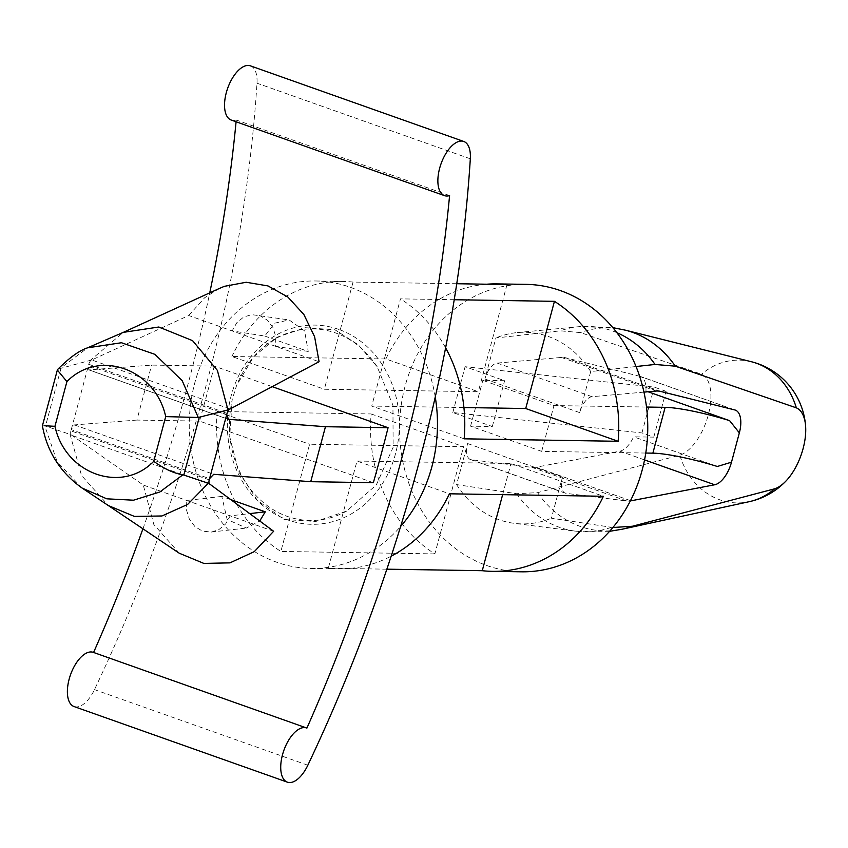 <?xml version="1.0" encoding="UTF-8"?>
<svg xmlns="http://www.w3.org/2000/svg" width="848" height="848" viewBox="0 0 848 848"><rect width="100%" height="100%" fill="white"/><g stroke="black" fill="none" stroke-linecap="round" stroke-linejoin="round"><path stroke-width="0.64" stroke-dasharray="4.24 3.18" d="M284.133 519.506L315.816 521.478L346.705 511.037L376.342 484.908L393.122 447.341L392.942 405.28L377.212 366.802L358.301 344.797L334.971 329.798L305.333 327.699L277.179 337.165L253.34 357.125L236.507 385.734L232.151 399.8L229.691 436.593L238.574 471.615L257.368 500.415L284.133 519.506M250.404 65.847A28.747 13.928 -70.5 0 1 256.986 83.199A875.242 424.053 -70.5 0 1 94.488 689.625A28.747 13.928 -70.5 0 1 74.041 706.543M306.912 728.093L93.566 652.472A893.167 432.734 109.5 0 0 93.577 652.462M142.93 528.802A893.167 432.734 109.5 0 0 209.742 292.846M236.083 121.773A893.167 432.734 109.5 0 0 236.242 120.003A28.747 13.928 -70.5 0 1 231.197 120.034M449.588 195.612L236.242 120.003M272.07 386.603L214.247 366.103L151.633 365.096L88.828 369.898L227.995 419.219M373.343 482.703L199.513 421.085A893.167 432.734 109.5 0 0 214.247 366.103M209.233 479.862L70.935 430.848L71.253 429.639L88.764 364.29L227.063 413.315M264.777 336.052L308.237 351.454L304.58 330.868L289.115 319.95L274.593 323.194L264.777 336.052L232.161 330.921L236.762 322.781L243.588 317.099L251.708 314.629L289.115 319.95M308.237 351.454L275.621 346.334L275.801 336.624L272.95 327.508L267.449 320.205L260.029 315.721L256.52 314.809M229.861 408.927L91.722 359.976L188.712 315.52L319.081 361.736M188.712 315.52L204.633 297.765L219.155 288.543M82.161 488.098L57.229 461.884L44.743 425.781L42.4 425.844M91.722 359.976L60.091 368.52L87.651 347.797M60.091 368.52L57.696 369.399M89.676 360.909L123.32 332.363M70.935 430.848A4.791 2.321 109.5 0 0 71.031 434.738L44.743 425.781M90.937 360.432A4.791 2.321 109.5 0 0 88.764 364.29M70.024 434.229L81.514 475.474L108.449 505.631M71.031 434.738L143.28 485.056L153.817 524.467L179.288 553.235M230.391 499.472L221.805 496.419L227.147 519.453L246.344 528.039L259.721 521.022M645.773 453.055L541.681 451.38L470.566 426.173L492.317 426.523L452.811 412.52L641.947 432.936L653.797 437.133L633.657 436.815A23.956 11.607 -70.5 0 1 619.877 451.168L536.148 467.216A47.912 23.214 -70.5 0 1 531.961 467.375L471.308 459.733A16.833 8.151 -70.5 0 1 470.47 459.542A16.833 8.151 -70.5 0 1 467.598 443.536L456.595 484.59L516.591 493.706L537.6 492.646L679.842 455.196A71.402 61.639 -89.1 0 0 749.155 501.698M653.797 437.133L666.083 391.32L645.932 390.992A23.956 11.607 -70.5 0 0 640.452 376.48L735.269 410.082M734.75 409.934L639.933 376.321A23.956 11.607 -70.5 0 1 640.452 376.48M639.933 376.321L565.478 357.739A47.912 23.214 -70.5 0 0 561.418 357.443L497.204 363.082A16.833 8.151 -70.5 0 0 484.886 379.024L495.889 337.97L560.221 330.847L580.488 332.575L701.529 374.244A43.121 20.893 -70.5 0 1 708.281 415.001A43.121 20.893 -70.5 0 1 679.842 455.196M717.344 466.474L633.657 436.815M648.105 391.765L645.932 390.992M646.505 407.04L553.956 405.567L482.841 380.36L504.602 380.71L465.096 366.707L654.221 387.112L666.083 391.32M641.947 432.936L654.221 387.112M452.811 412.52L465.096 366.707M492.317 426.523L504.602 380.71M470.566 426.173L482.841 380.36M541.681 451.38L553.956 405.567M612.871 527.509L551.412 518.202L562.415 477.138A16.833 8.151 109.5 0 0 565.287 493.144A16.833 8.151 109.5 0 0 566.125 493.345L626.778 500.988A47.912 23.214 109.5 0 0 630.35 500.924M643.961 392.126L592.021 396.684A16.833 8.151 109.5 0 0 579.703 412.637L590.706 371.572L636.053 366.527M464.163 438.819L371.742 406.065L463.92 407.538M454.231 299.726L400.468 298.867L371.742 406.065M445.613 347.828A143.747 124.105 -89.1 0 0 400.468 298.867M386.858 569.178L328.293 568.234L357.008 461.047L449.429 493.801M357.008 461.047L510.984 463.517L603.405 496.271M502.641 494.66L510.984 463.517M328.293 568.234A143.747 124.105 -89.1 0 0 338.373 568.87A143.747 124.105 -89.1 0 0 391.182 556.171M434.854 553.903L280.879 551.433L309.605 444.246L463.57 446.705L434.854 553.903A143.747 124.105 -89.1 0 1 371.148 413.951L217.183 411.481L309.605 444.246M371.148 413.951L463.57 446.705M217.183 411.481A143.747 124.105 -89.1 0 0 280.879 551.433M385.882 358.969L231.917 356.499L324.339 389.253L478.304 391.723L385.882 358.969A143.747 124.105 -89.1 0 1 486.847 284.207M456.754 283.73L353.054 282.066L324.339 389.253M507.03 284.536L478.304 391.723M353.054 282.066A143.747 124.105 -89.1 0 0 342.974 281.43A143.747 124.105 -89.1 0 0 231.917 356.499M525.951 284.356A143.747 124.105 -89.1 0 0 399.556 426.099A143.747 124.105 -89.1 0 0 521.34 571.806M435.257 397.002A143.747 124.105 -89.1 0 0 350.192 287.249A143.747 124.105 -89.1 0 0 315.668 280.985A143.747 124.105 -89.1 0 0 189.274 422.728A143.747 124.105 -89.1 0 0 311.057 568.436A143.747 124.105 -89.1 0 0 400.638 526.428M590.706 371.572A95.824 82.733 -89.1 0 0 517.238 332.586A95.824 82.733 -89.1 0 0 495.889 337.97M456.595 484.59A95.824 82.733 -89.1 0 0 514.174 523.333A95.824 82.733 -89.1 0 0 551.412 518.202M226.745 414.513L88.446 365.499L88.828 369.898M199.513 421.085L136.899 420.078L151.633 365.096M136.899 420.078L74.38 424.912L71.253 429.639L209.551 478.664M273.65 531.272L143.28 485.056M221.805 496.419L186.74 500.458L186.56 510.167L189.411 519.283L194.913 526.576L202.333 531.071L211.279 532.099L218.773 529.693L225.589 524.011L230.2 515.87L249.651 513.623M338.893 329.448A99.619 86.008 -89.1 0 0 229.469 447.129A99.619 86.008 -89.1 0 0 371.731 497.553A99.619 86.008 -89.1 0 0 338.893 329.448M470.322 158.809L256.986 83.199M307.835 765.235L94.488 689.625M60.971 368.361L45.548 425.929M616.856 332.67A102.746 88.711 -89.1 0 0 578.94 326.692A102.746 88.711 -89.1 0 0 560.221 330.847M625.379 330.169A101.537 87.662 -89.1 0 0 580.488 332.575M579.703 412.637L484.886 379.024M562.415 477.138L467.598 443.536M566.125 493.345L471.308 459.733M626.778 500.988L531.961 467.375M630.488 500.649L536.148 467.216M644.554 459.913L619.877 451.168M660.295 391.341L565.478 357.739M656.235 391.045L561.418 357.443M592.021 396.684L497.204 363.082M751.402 361.736A71.402 61.639 -89.1 0 0 701.529 374.244M537.6 492.646A101.537 87.662 -89.1 0 0 622.188 529.216M516.591 493.706A102.746 88.711 -89.1 0 0 575.654 531.198A102.746 88.711 -89.1 0 0 611.408 527.308M209.679 484.24L71.55 435.278M74.38 424.912L213.717 474.308M227.582 419.007L89.114 369.929M346.705 511.037C334.865 517.587 322.494 520.736 309.584 520.492C286.603 519.739 266.972 509.425 250.69 489.582C231.377 463.602 225.197 433.678 232.151 399.8M377.212 366.802C366.262 350.266 352.429 338.999 335.713 332.988C318.498 327.052 301.369 327.519 284.313 334.388C262.636 343.652 246.704 360.771 236.497 385.723M517.238 332.586L578.94 326.692L612.839 327.646M311.057 568.436L338.373 568.87M315.668 280.985L342.974 281.43M470.47 459.542L565.287 493.144M609.574 531.325L575.654 531.198L514.174 523.333M211.279 532.078L246.344 528.039"/><path stroke-width="1.27" d="M470.322 158.809A875.242 424.053 -70.5 0 1 307.835 765.235A28.747 13.928 -70.5 0 1 287.377 782.153A28.747 13.928 -70.5 0 1 283.857 750.406A28.747 13.928 -70.5 0 1 306.584 727.966A28.747 13.928 -70.5 0 1 306.912 728.093A893.167 432.734 109.5 0 0 449.588 195.612A28.747 13.928 -70.5 0 1 444.532 195.655A28.747 13.928 -70.5 0 1 441.002 163.897A28.747 13.928 -70.5 0 1 463.739 141.457A28.747 13.928 -70.5 0 1 470.322 158.809M287.377 782.153L74.041 706.543A28.747 13.928 -70.5 0 1 70.511 674.796A28.747 13.928 -70.5 0 1 93.248 652.345A28.747 13.928 -70.5 0 1 93.566 652.472M93.577 652.462A893.167 432.734 109.5 0 0 142.93 528.802M209.742 292.846A893.167 432.734 109.5 0 0 236.083 121.773M444.532 195.655L231.197 120.034A28.747 13.928 -70.5 0 1 227.667 88.287A28.747 13.928 -70.5 0 1 250.404 65.847L463.739 141.457M388.077 427.71L325.462 426.714L310.728 481.696L373.343 482.703A893.167 432.734 -70.5 0 0 388.077 427.71L272.07 386.603M87.609 347.818C79.447 350.425 69.483 357.612 57.696 369.399L57.346 370.046L66.918 381.589C98.962 348.719 155.301 368.774 165.71 416.601L198.273 417.492L182.203 380.699L154.898 354.347L121.455 342.74L87.609 347.818L123.32 332.363L158.83 327.01L192.57 340.652L217.374 370.385L227.974 409.934L229.236 409.446A4.791 2.321 -70.5 0 0 227.063 413.315L209.233 479.862A4.791 2.321 -70.5 0 0 209.318 483.763L273.65 531.272L254.262 551.656L229.967 562.871L203.838 563.411L179.288 553.235L108.374 505.578L134.397 516.411L161.947 515.976L187.641 504.422L208.322 483.243L209.318 483.763M219.155 288.543L224.402 286.327L246.196 282.257L268.01 285.935L287.843 297.012L303.86 314.491L314.608 336.741L319.081 361.736L229.236 409.446M208.322 483.243L182.935 474.763C174.137 473.47 164.406 468.986 153.732 461.323C121.699 494.193 65.349 474.138 54.94 426.311L66.918 381.589M57.346 370.046L42.4 425.844C47.191 451.814 60.431 472.559 82.129 488.077L108.523 505.684M44.743 425.781L54.94 426.311M182.935 474.763L159.837 491.988L133.528 500.203L106.806 498.825L82.129 488.077M198.273 417.492L227.974 409.934M259.721 521.022L265.265 511.821L230.391 499.472M645.773 453.055L652.865 453.161A57.494 8.098 15 0 1 717.344 466.474L731.495 462.181L739.35 432.862A23.956 11.607 109.5 0 0 735.269 410.082A23.956 11.607 109.5 0 0 734.75 409.934L660.295 391.341A47.912 23.214 109.5 0 0 656.235 391.045L643.961 392.126M739.35 432.862L729.619 420.65A57.494 8.098 15 0 0 665.139 407.347L646.505 407.04M636.053 366.527L655.038 364.46L675.305 366.177L796.346 407.846A71.402 61.639 -89.1 0 0 756.395 363.241A71.402 61.639 -89.1 0 0 751.402 361.736L625.379 330.169A101.537 87.662 -89.1 0 1 675.305 366.177M729.619 420.65L648.105 391.765M630.35 500.924A47.912 23.214 109.5 0 0 630.965 500.818L714.694 484.77A23.956 11.607 109.5 0 0 731.495 462.181M774.659 488.808A43.121 20.893 109.5 0 0 786.17 480.816A71.868 71.868 0 0 1 749.155 501.698A71.402 61.639 -89.1 0 0 774.659 488.808L632.417 526.248L612.871 527.509M786.17 480.816A43.121 20.893 109.5 0 0 805.6 426.003A43.121 20.893 109.5 0 0 796.346 407.846M463.92 407.538L525.718 408.524L618.139 441.289L464.163 438.819A143.747 124.105 -89.1 0 0 445.613 347.828M525.718 408.524L554.433 301.337L454.231 299.726M618.139 441.289A143.747 124.105 -89.1 0 0 554.433 301.337M386.858 569.178L482.258 570.704A143.747 124.105 -89.1 0 0 492.338 571.34A143.747 124.105 -89.1 0 0 603.405 496.271L449.429 493.801A143.747 124.105 -89.1 0 1 391.182 556.171M482.258 570.704L502.641 494.66M486.847 284.207A143.747 124.105 -89.1 0 1 496.949 283.9A143.747 124.105 -89.1 0 1 507.03 284.536L456.754 283.73M492.338 571.34L521.34 571.806A143.747 124.105 -89.1 0 0 646.176 450.309A143.747 124.105 -89.1 0 0 560.486 290.62A143.747 124.105 -89.1 0 0 525.951 284.356L496.949 283.9M400.638 526.428A143.747 124.105 -89.1 0 0 435.257 397.002M325.462 426.714L228.451 419.315L226.745 414.513M209.551 478.664L213.717 474.308L310.728 481.696M265.265 511.821L249.651 513.623M183.846 474.944L199.269 417.375M165.71 416.601L153.732 461.323M652.865 453.161L665.139 407.347M655.038 364.46A102.746 88.711 -89.1 0 0 616.856 332.67M714.694 484.77L644.554 459.913M749.155 501.698L622.188 529.216A101.537 87.662 -89.1 0 0 632.417 526.248M228.451 419.315L227.582 419.007M93.248 652.345L306.584 727.966M220.067 288.129L122.409 332.776M612.839 327.646L625.379 330.169M805.6 426.003A71.868 71.868 0 0 0 751.402 361.736M622.188 529.216L609.574 531.325"/></g></svg>

